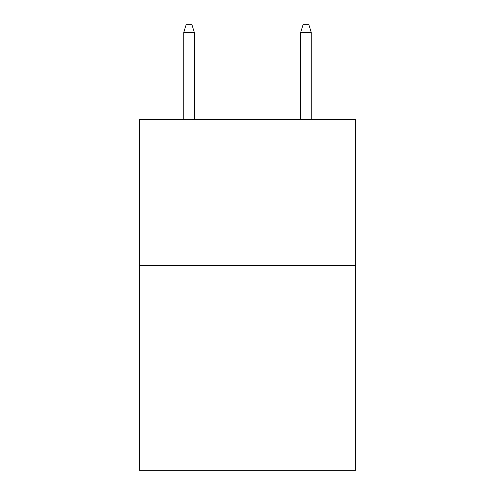 <?xml version="1.0" encoding="UTF-8"?>
<svg xmlns="http://www.w3.org/2000/svg" width="495" height="495" viewBox="0 0 495 495"><rect width="100%" height="100%" fill="white"/><g stroke="black" fill="none" stroke-linecap="round" stroke-linejoin="round"><path stroke-width="0.74" d="M355.657 265.623L355.657 470.25L139.343 470.25L139.343 119.462L355.657 119.462L355.657 265.623L139.343 265.623M194.3 119.462L194.3 32.348L183.775 32.348L183.775 119.462M183.775 32.348L186.114 24.75L191.961 24.75L194.3 32.348M300.7 32.348L303.039 24.75L308.886 24.75L311.225 32.348L300.7 32.348L300.7 119.462M311.225 32.348L311.225 119.462"/></g></svg>
